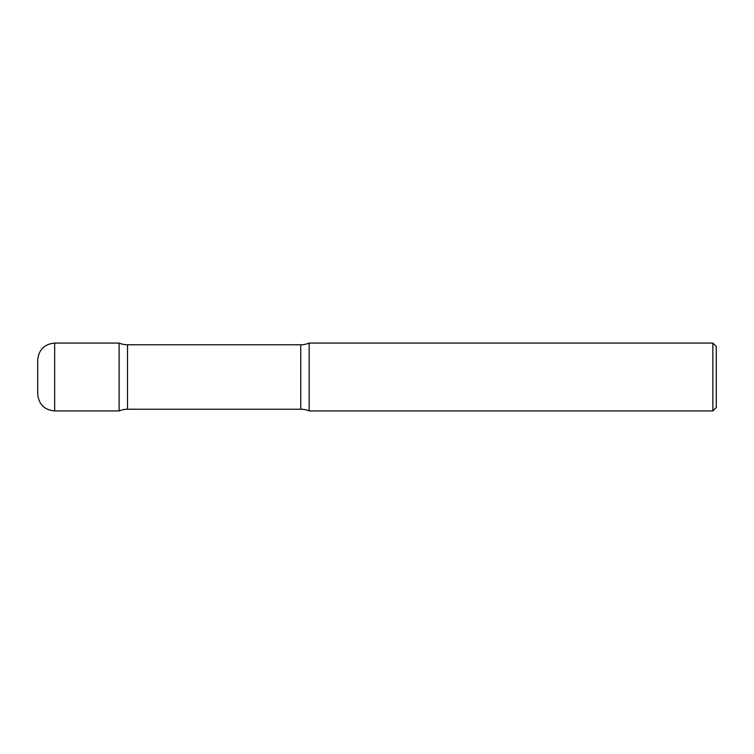 <?xml version="1.0" encoding="UTF-8"?>
<svg xmlns="http://www.w3.org/2000/svg" width="754" height="754" viewBox="0 0 754 754"><rect width="100%" height="100%" fill="white"/><g stroke="black" fill="none" stroke-linecap="round" stroke-linejoin="round"><path stroke-width="1.13" d="M37.7 360.035L37.7 393.965L37.7 360.035C38.708 349.724 44.363 344.078 54.665 343.07L54.665 410.93L119.123 410.93L119.123 343.07L119.123 410.93A21.546 21.546 0 0 1 127.511 409.233L127.511 344.767L300.761 344.767A21.546 21.546 0 0 0 309.14 343.07L309.14 410.93L309.14 343.07L712.85 343.07L712.85 410.93L309.14 410.93A21.546 21.546 0 0 0 300.761 409.233L127.511 409.233M712.85 343.07L716.3 346.52L716.3 407.48L712.85 410.93M54.665 343.07L119.123 343.07A21.546 21.546 0 0 0 127.511 344.767M300.761 409.233L300.761 344.767M54.665 410.93C44.363 409.922 38.708 404.276 37.7 393.965"/></g></svg>
